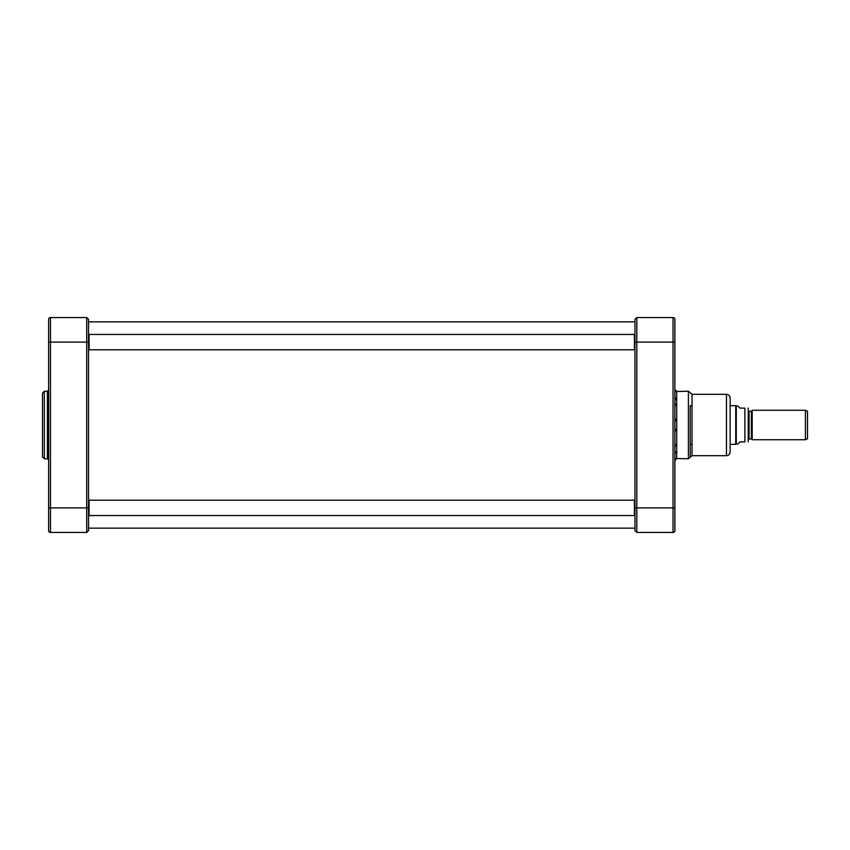<?xml version="1.0" encoding="UTF-8"?>
<svg xmlns="http://www.w3.org/2000/svg" width="850" height="850" viewBox="0 0 850 850"><rect width="100%" height="100%" fill="white"/><g stroke="black" fill="none" stroke-linecap="round" stroke-linejoin="round"><path stroke-width="1.27" d="M47.409 391.234L47.409 458.766L44.338 458.766L42.5 456.928L42.5 393.072L44.338 391.234L47.409 391.234L48.641 390.001M86.711 532.44L50.479 532.44L50.479 317.56L86.711 317.56L86.711 532.44L88.549 530.602L88.549 319.398L86.711 317.56M50.479 317.56A1.838 1.838 0 0 0 48.641 319.398A1.838 1.838 0 0 1 50.479 317.56A1.838 1.838 0 0 0 48.641 319.398L48.641 530.602A1.838 1.838 0 0 0 50.479 532.44A1.838 1.838 0 0 1 48.641 530.602A1.838 1.838 0 0 0 50.479 532.44M48.641 525.693L48.641 507.886L88.549 507.886M751.772 438.993L752.197 410.263L752.197 439.737L751.347 438.749L748.563 439.248M748.223 441.883L748.223 408.117M739.968 408.117L737.811 405.971L736.281 405.971L736.281 444.029L737.811 444.029L739.968 441.883L744.876 441.883C749.732 441.883 749.732 441.883 744.876 441.883C749.732 441.883 749.732 441.883 744.876 441.883L744.876 408.117L739.968 408.117M744.876 408.117C749.732 408.117 749.732 408.117 744.876 408.117C749.732 408.117 749.732 408.117 744.876 408.117M730.139 405.663L735.749 405.663L735.749 444.337L730.139 444.337M692.028 405.663L690.211 405.663L690.211 457.236L690.211 444.337L692.028 444.337M736.281 444.029L735.749 444.337M752.197 410.263L805.396 410.263L805.396 439.737L752.197 439.737M805.396 410.263L807.5 411.251L807.5 438.749L805.396 439.737M636.82 317.56L634.971 319.398L634.971 530.602L636.82 532.44L636.82 317.56L673.041 317.56L673.041 532.44A1.838 1.838 0 0 0 674.879 530.602L674.879 319.398A1.838 1.838 0 0 0 673.041 317.56A1.838 1.838 0 0 1 674.879 319.398A1.838 1.838 0 0 0 673.041 317.56M676.717 391.478A1.838 1.827 180 0 1 674.879 389.831A1.838 1.827 -166.4 0 0 676.717 391.489L688.394 391.234L688.394 458.766L692.028 455.696L692.028 394.304L726.452 394.304C728.694 394.517 729.927 395.749 730.139 397.981L730.139 448.736M730.139 425L730.139 452.019C729.927 454.251 728.694 455.483 726.452 455.696L726.452 394.304M634.971 342.114L674.879 342.114L674.879 507.886L634.971 507.886M674.879 389.576L674.879 366.286M674.879 483.714L674.879 460.434M674.879 491.693L674.879 489.77M673.041 532.44A1.838 1.838 0 0 0 674.879 530.602A1.838 1.838 0 0 1 673.041 532.44L636.82 532.44L634.971 530.602M674.879 452.922A1.838 1.456 2.8 0 1 676.717 451.647L676.674 452.572L676.717 451.647A3.315 2.029 -172.9 0 0 676.717 451.584L676.717 445.825A3.315 2.592 -170.9 0 0 676.717 445.74L676.717 429.176A3.315 3.272 -140.8 0 0 676.717 429.08L676.717 420.92A3.315 3.272 -39.2 0 0 676.717 420.824L676.717 404.334M674.879 403.208A1.838 1.126 -177.8 0 0 676.717 404.26A3.315 2.592 -9.1 0 0 676.717 404.175L676.717 399.861A33.724 0.776 -93.2 0 1 676.696 399.075L676.674 391.723A1.838 1.817 180 0 1 674.879 390.331M676.717 458.511L676.717 458.511A1.838 1.827 -13.6 0 0 674.879 460.158A1.838 1.827 -0 0 1 676.717 458.522L688.394 458.766M676.717 399.914A1.838 1.371 180 0 1 674.879 398.671A1.838 1.371 178.3 0 0 676.717 399.861M676.717 445.74A1.838 1.126 -2.2 0 0 674.879 446.792M676.717 429.176L674.879 429.335M674.879 420.665L676.717 420.824M89.08 342.114L89.08 349.786L634.44 349.786L634.44 334.443L89.08 334.443L89.08 342.114M89.08 507.886L89.08 515.557L634.44 515.557L634.44 500.214L89.08 500.214L89.08 507.886M44.338 458.766L44.338 391.234M48.641 342.114L88.549 342.114M749.052 438.749L749.052 411.251L751.347 411.251L751.347 438.749M674.879 459.669A1.838 1.817 -0 0 1 676.674 458.277L676.674 452.572A1.838 1.509 0 0 0 674.879 453.73M674.879 397.056A1.838 1.466 180 0 0 676.674 398.172M674.879 397.949A1.838 1.413 178.4 0 0 676.696 399.075M676.717 451.584A1.838 1.445 0 0 0 674.879 452.891M676.717 445.825A1.838 1.137 0 0 0 674.879 446.845M674.879 403.155A1.838 1.137 180 0 0 676.717 404.175M676.674 444.497A1.838 1.062 0 0 0 674.879 445.304M676.674 430.716L674.879 430.95M674.879 404.696A1.838 1.062 180 0 0 676.674 405.503M674.879 419.05L676.674 419.284M676.717 429.08L674.879 429.282M676.717 420.92L674.879 420.718M47.409 458.766L48.641 459.999M736.281 405.971L735.749 405.663M692.028 394.304L688.394 391.234M692.028 455.696L726.452 455.696M674.879 460.477L676.717 458.766M676.717 391.234L674.879 389.523M88.549 528.148L634.971 528.148M88.549 321.853L634.971 321.853M88.549 349.478L89.08 349.786M88.549 334.751L89.08 334.443M634.971 334.751L634.44 334.443M634.971 349.478L634.44 349.786M88.549 515.249L89.08 515.557M88.549 500.522L89.08 500.214M634.971 500.522L634.44 500.214M634.971 515.249L634.44 515.557"/></g></svg>
